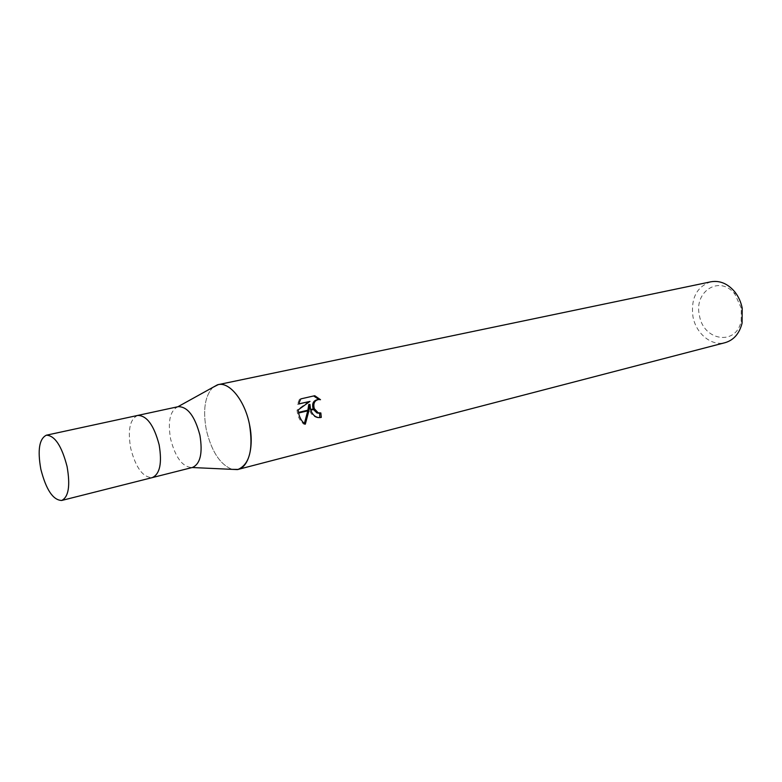 <?xml version="1.0" encoding="UTF-8"?>
<svg xmlns="http://www.w3.org/2000/svg" width="782" height="782" viewBox="0 0 782 782"><rect width="100%" height="100%" fill="white"/><g stroke="black" fill="none" stroke-linecap="round" stroke-linejoin="round"><path stroke-width="0.59" stroke-dasharray="3.91 2.93" d="M178.247 406.66L177.895 406.748C170.056 410.638 167.622 421.39 170.603 438.976C175.471 457.714 182.656 467.225 192.147 467.528L192.177 467.528M137.622 415.447C129.89 419.152 127.583 430.1 130.702 448.291C135.736 467.675 142.901 477.45 152.187 477.626M212.929 387.334C204.904 395.848 202.714 410.071 206.35 430.012C211.58 451.546 220.182 464.664 232.146 469.356C220.182 464.664 211.58 451.556 206.35 430.012C202.714 410.081 204.904 395.848 212.929 387.334M741.277 308.128L734.972 294.296C720.193 274.541 693.605 291.187 699.411 315.273C703.194 341.011 736.468 346.279 741.18 320.757L741.277 308.128M710.906 281.794C696.723 286.662 690.731 298.255 692.94 316.563C695.921 333.601 711.552 346.553 725.168 342.653M319.652 413.092L320.835 412.935M313.67 395.966L300.787 398.898M313.543 395.907L314.765 395.712M317.551 399.641L320.503 399.7M319.3 399.885L317.727 399.641M297.013 410.091C297.629 416.571 299.995 421.322 304.1 424.333L304.384 423.512M307.746 410.853L307.873 410.198M304.1 424.333L305.322 424.186M308.753 404.548C308.939 411.87 311.852 416.268 317.472 417.744L319.799 417.617M313.426 409.514L313.181 408.947M299.565 399.094L297.385 404.206L298.597 403.923M308.773 401.577L297.004 410.081L298.177 409.924M297.385 404.206L298.568 404.03M298.597 413.013L298.489 412.407M137.74 415.428C129.92 419.025 127.574 429.973 130.702 448.291C135.775 467.792 142.979 477.558 152.304 477.597M734.972 294.296L734.757 291.803M318.685 417.588L317.472 417.754M741.18 320.757L742.089 323.083"/><path stroke-width="1.17" d="M192.147 467.528L192.489 467.45C200.358 463.873 202.831 453.13 199.918 435.242C194.865 416.171 187.641 406.65 178.247 406.66L137.622 415.447M152.187 477.626L152.304 477.597C159.909 474.048 162.187 463.13 159.147 444.831C153.995 425.32 146.86 415.516 137.74 415.428L46.382 435.193C39.256 438.731 37.419 450.09 40.85 469.278C46.109 489.747 53.049 500.148 61.68 500.47C68.621 497.01 70.419 485.69 67.066 466.492C61.729 445.965 54.828 435.535 46.382 435.193M238.08 469.425L232.146 469.356L237.327 469.591C248.422 468.086 254.394 446.913 249.448 424.274C244.688 399.993 228.784 380.883 217.455 384.822L212.929 387.334L218.207 384.636L710.906 281.794C719.792 280.269 727.739 283.602 734.757 291.803C738.482 296.505 740.965 301.96 742.206 308.157L742.089 323.083C739.44 333.552 733.809 340.072 725.168 342.653L238.08 469.425C249.605 464.273 253.397 449.23 249.458 424.274C244.786 400.58 229.488 381.636 218.207 384.636M314.765 395.721L320.503 399.7L318.929 399.455C314.52 400.306 312.986 403.375 314.315 408.683L310.591 409.553L309.936 404.382L309.066 409.915L298.489 412.407L298.177 409.924L309.965 401.401L298.568 404.03L300.787 398.898L314.765 395.712M319.799 417.617L319.652 413.092L317.013 412.984L313.426 409.514M314.315 408.683L318.196 412.828L320.835 412.935L321.294 417.393L318.685 417.588C314.99 417.011 312.36 414.528 310.777 410.139L310.591 409.553M318.89 399.455L313.67 395.966M308.939 410.57L305.322 424.186C301.969 421.869 299.721 418.145 298.597 413.013L308.939 410.57L309.066 409.915M307.873 410.198L308.753 404.548L309.936 404.382M304.384 423.512L307.746 410.853M320.082 417.549L321.294 417.393M310.777 410.139L314.55 409.25M313.181 408.947C311.783 403.717 313.24 400.619 317.551 399.641M298.597 403.923L309.965 401.401M192.489 467.45L152.304 477.597C159.909 474.048 162.187 463.12 159.147 444.831C153.995 425.32 146.86 415.516 137.74 415.428M177.925 406.728L217.455 384.822M319.349 413.062L318.157 413.219M192.177 467.528L237.327 469.591M152.304 477.597L61.68 500.47"/></g></svg>
